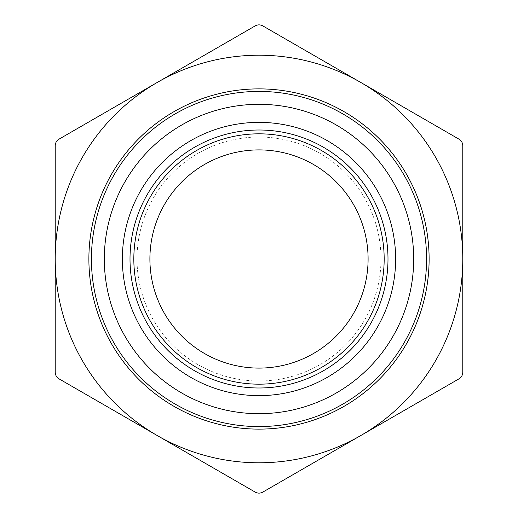 <?xml version="1.0" encoding="UTF-8"?>
<svg xmlns="http://www.w3.org/2000/svg" width="518" height="518" viewBox="0 0 518 518"><rect width="100%" height="100%" fill="white"/><g stroke="black" fill="none" stroke-linecap="round" stroke-linejoin="round"><path stroke-width="0.39" stroke-dasharray="2.59 1.94" d="M59.039 139.141C56.585 140.663 55.309 142.871 55.219 145.759L55.219 259A203.781 203.781 0 0 1 157.109 82.517L59.039 139.141M255.18 25.9L157.109 82.517A203.781 203.781 0 0 1 360.891 82.517L262.82 25.9C260.276 24.534 257.724 24.534 255.18 25.9M55.219 372.241C55.309 375.129 56.585 377.337 59.039 378.859L255.18 492.1C257.724 493.466 260.276 493.466 262.82 492.1L360.891 435.483A203.781 203.781 0 0 1 55.219 259L55.219 372.241M458.961 378.859C461.415 377.337 462.691 375.129 462.781 372.241L462.781 145.759C462.691 142.871 461.415 140.663 458.961 139.141L360.891 82.517A203.781 203.781 0 0 1 360.891 435.483L458.961 378.859M387.995 259A128.995 128.995 0 0 1 194.503 370.713A128.995 128.995 0 0 1 194.503 147.287A128.995 128.995 0 0 1 387.995 259M149.903 259A109.097 109.097 0 0 0 313.552 353.483A109.097 109.097 0 0 0 313.552 164.517A109.097 109.097 0 0 0 149.903 259M137.011 259A121.989 121.989 0 0 1 319.994 153.354A121.989 121.989 0 0 1 319.994 364.646A121.989 121.989 0 0 1 137.011 259M91.427 259A167.573 167.573 0 0 0 342.786 404.124A167.573 167.573 0 0 0 342.786 113.876A167.573 167.573 0 0 0 91.427 259M88.882 259A170.118 170.118 0 0 1 344.062 111.674A170.118 170.118 0 0 1 344.062 406.326A170.118 170.118 0 0 1 88.882 259"/><path stroke-width="0.78" d="M55.219 145.759C55.309 142.871 56.585 140.663 59.039 139.141L255.18 25.9C257.724 24.534 260.276 24.534 262.82 25.9L458.961 139.141C461.415 140.663 462.691 142.871 462.781 145.759L462.781 372.241C462.691 375.129 461.415 377.337 458.961 378.859L262.82 492.1C260.276 493.466 257.724 493.466 255.18 492.1L59.039 378.859C56.585 377.337 55.309 375.129 55.219 372.241L55.219 145.759M157.109 82.517A203.781 203.781 0 0 0 157.109 435.483A203.781 203.781 0 0 0 462.781 259A203.781 203.781 0 0 0 157.109 82.517M130.005 259A128.995 128.995 0 0 1 259 130.005A128.995 128.995 0 0 1 387.995 259A128.995 128.995 0 0 1 259 387.995A128.995 128.995 0 0 1 130.005 259M122.365 259A136.635 136.635 0 0 0 327.318 377.331A136.635 136.635 0 0 0 327.318 140.669A136.635 136.635 0 0 0 122.365 259M104.319 259A154.681 154.681 0 0 1 336.344 125.039A154.681 154.681 0 0 1 336.344 392.961A154.681 154.681 0 0 1 104.319 259M149.903 259A109.097 109.097 0 0 0 259 368.097A109.097 109.097 0 0 0 368.097 259A109.097 109.097 0 0 0 259 149.903A109.097 109.097 0 0 0 149.903 259M91.427 259A167.573 167.573 0 0 0 342.786 404.124A167.573 167.573 0 0 0 342.786 113.876A167.573 167.573 0 0 0 91.427 259M384.175 259A125.175 125.175 0 0 1 196.413 367.404A125.175 125.175 0 0 1 196.413 150.596A125.175 125.175 0 0 1 384.175 259M88.882 259A170.118 170.118 0 0 0 344.062 406.326A170.118 170.118 0 0 0 344.062 111.674A170.118 170.118 0 0 0 88.882 259"/></g></svg>

